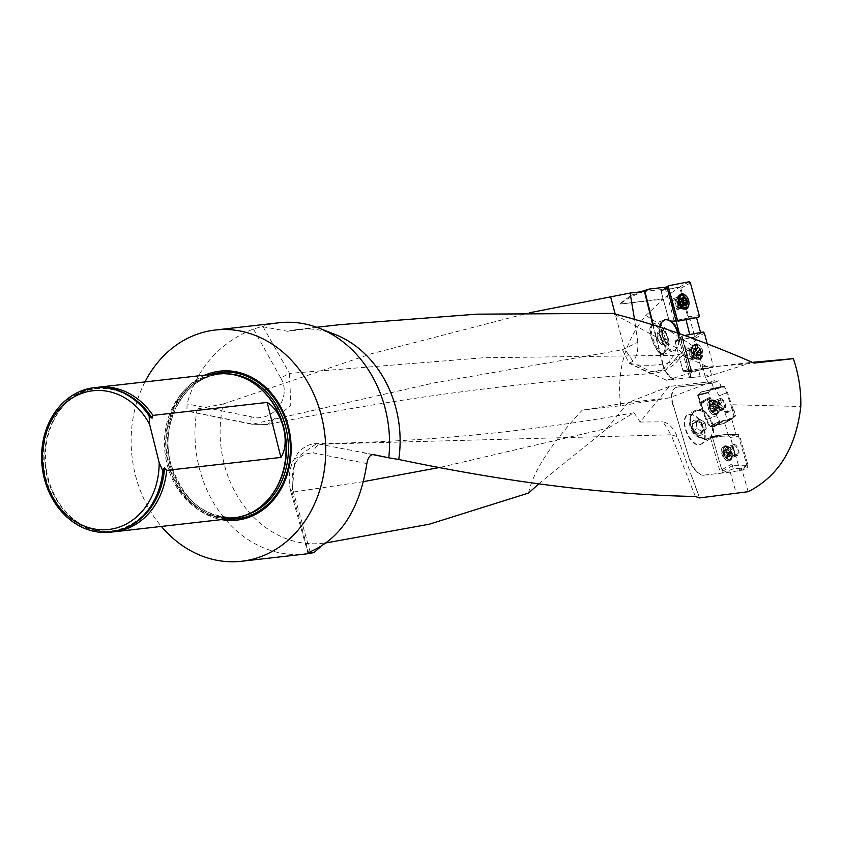 <?xml version="1.0" encoding="UTF-8"?>
<svg xmlns="http://www.w3.org/2000/svg" width="843" height="843" viewBox="0 0 843 843"><rect width="100%" height="100%" fill="white"/><g stroke="black" fill="none" stroke-linecap="round" stroke-linejoin="round"><path stroke-width="0.63" stroke-dasharray="4.21 3.16" d="M339.476 324.703L287.758 331.299L262.057 326.599L253.406 328.981C219.243 342.848 197.136 367.801 187.093 403.86L186.935 408.729L188.906 411.468L252.816 424.124L433.924 382.933L622.461 349.782L629.026 363.185L666.592 380.277L674.927 379.339A17.45 9.515 -107.2 0 1 662.419 363.544L662.883 363.407A17.45 9.515 72.8 0 0 675.401 379.192L700.206 376.61L690.775 377.685L666.929 287.031M652.756 324.808L662.419 363.544M637.814 342.216L634.505 319.318M629.321 363.091L632.967 361.268C636.634 357.253 638.256 350.93 637.824 342.3M528.603 493.039C532.839 471.943 550.711 444.303 582.239 410.119L620.669 405.757L669.11 397.875L714.78 380.72L704.759 382.416L705.191 383.944L714.442 382.374L711.924 383.302L677.719 387.063A17.45 9.41 68.6 0 0 676.413 387.38A17.45 9.41 68.6 0 0 673.199 404.724L689.458 459.741L673.199 404.724M689.911 459.561A17.45 9.41 68.6 0 0 704.537 475.052L721.06 473.176L704.537 475.052M730.238 472.143L721.06 473.176L722.577 472.607L712.514 437.496L721.756 469.762L731.903 463.987L732.989 465.336L747.341 465.283L747.646 463.924L739.627 435.957L738.542 434.609L724.19 434.661L738.099 434.609L747.625 467.854L742.04 470.141L730.238 472.143L736.371 493.735M699.49 497.928L677.266 436.569C673.378 427.801 668.625 422.901 662.988 421.837L671.144 434.788L677.266 436.569M704.759 382.416L669.279 386.442L640.122 422.058L662.988 421.837M677.719 387.063L705.191 383.944M748.163 491.701L742.04 470.141M669.11 397.875L628.193 402.511L582.239 410.119M669.279 386.442L628.193 402.511L606.359 429.192L634.041 412.754L640.122 422.058M644.431 291.415A107.641 89.758 -96.5 0 0 619.984 304.07L663.135 298.78L678.805 287.611L660.838 290.403L668.035 287.294L676.94 319.982L668.035 287.284L661.27 292.015L661.766 290.466L679.637 287.01L680.881 288.222L688.594 316.557L688.109 318.096L670.153 321.562L668.994 320.351L660.838 290.403M620.669 405.757C616.518 371.183 624.926 341.088 645.896 315.461L663.241 299.16L619.984 304.07M191.171 411.405L197.199 408.971L223.258 403.976A107.641 89.758 -96.5 0 0 322.258 543.313A107.641 89.758 -96.5 0 0 324.787 542.987L332.458 542.154M223.258 403.976L371.521 353.712L529.573 312.753M738.099 434.609L736.213 434.904L731.576 418.581L734.242 417.095L730.733 404.714L800.808 406.505M645.896 315.461L696.076 347.959L693.209 337.316L694.685 336.494L689.69 317.969L688.088 318.106L679.7 287.347L678.805 287.611M752.367 362.353L705.349 377.358L708.784 383.217M714.558 388.644L710.891 388.834L710.48 389.951L701.597 391.816L698.341 394.777L700.248 402.417L706.55 419.445L710.112 426.242L714.78 426.421L715.159 425.325L724.053 423.449L732.715 418.497L724.116 423.428L715.159 425.325L714.147 426.674L709.479 426.484L705.907 419.688L699.616 402.669L697.698 395.019L700.955 392.069L709.848 390.193L710.217 389.097L724.39 386.421L730.733 404.714M721.25 387.222L718.995 380.699L714.442 382.374L718.995 380.699M715.328 382.227L714.78 380.72M666.592 380.277L708.52 367.274L754.053 363.091M750.059 362.564L708.52 367.274L682.545 355.451L682.314 353.133L679.447 354.418L673.694 355.346L664.273 368.317L650.838 373.712L629.026 363.185M696.076 347.959L701.144 368.517L684.084 371.795L682.935 370.583L684.084 371.795L692.04 371.468L690.881 370.246L682.061 337.527L690.881 370.246L692.04 371.468L703.631 369.234L698.594 370.13L700.175 376.473L711.534 375.177M335.124 334.471A107.641 89.758 -96.5 0 0 297.979 329.413A107.641 89.758 -96.5 0 0 287.758 331.299M629.489 363.301L636.897 364.861L651.196 371.605L665.454 370.172L679.447 354.418M636.897 364.861C658.351 366.494 673.568 363.354 682.545 355.451M682.314 353.133L676.476 347.917L673.694 355.346L483.45 357.759L289.528 373.386L263.069 326.747M676.476 347.917L612.545 313.396M251.267 416.79A8.725 2.508 -77.1 0 0 252.036 424.271A8.725 2.508 -77.1 0 0 252.816 424.124L267.579 424.482L290.793 405.462L289.528 373.386L280.73 377.959C292.679 398.223 272.036 423.102 251.267 416.79L187.093 403.86M538.909 483.692L606.359 429.192M373.46 454.567L316.462 443.639L295.018 458.992L292.121 492.207L308.643 552.913M320.466 546.844L324.787 542.987M279.138 322.764A116.366 97.04 -96.5 0 0 262.057 326.599M197.199 408.971A116.366 97.04 -96.5 0 0 305.387 554.009M144.964 381.921A116.366 97.04 -96.5 0 0 161.371 526.432M205.081 375.103A74.985 62.53 -96.5 0 0 166.313 452.691A74.985 62.53 -96.5 0 0 221.488 519.604M233.469 518.245A72.719 60.643 83.5 0 1 165.017 452.839A72.719 60.643 83.5 0 1 217.062 373.744M94.521 387.654A72.719 60.643 -96.5 0 0 42.793 466.706A72.719 60.643 -96.5 0 0 110.918 532.154M112.836 531.912A72.719 60.643 83.5 0 1 79.284 523.197A72.719 60.643 83.5 0 1 65.701 403.47A72.719 60.643 83.5 0 1 96.439 387.464M622.461 349.782L637.803 342.226M632.967 361.268L624.684 349.013L615.211 314.07M695.317 496.495L671.144 434.788L321.415 444.156A8.725 6.396 103.8 0 0 313.68 452.944L366.853 463.566M363.502 481.627L292.121 492.207A8.725 2.171 -15 0 1 290.793 491.458A8.725 2.171 -15 0 1 292.721 489.404C290.108 465.241 297.094 453.091 313.68 452.944M701.144 368.517L703.262 368.338L705.349 377.358M747.625 467.854L733.315 468.908L722.577 472.607M704.706 433.355C701.703 420.467 696.265 414.198 688.425 414.535C677.487 417.97 690.333 449.245 700.67 444.366C703.873 442.838 705.222 439.171 704.706 433.355M709.88 390.183L721.071 387.074L700.955 392.069M738.542 434.609L729.374 436.073L712.82 436.137L712.514 437.496L712.82 436.137L728.521 436.01L724.695 422.554L723.41 423.702L714.527 425.567L715.159 425.325L714.716 426.432L710.112 426.242L706.55 419.445L698.267 395.42L701.587 391.816L711.292 389.571L708.52 392.079L711.292 389.571L700.923 392.079M724.938 436.094L711.018 436.811L710.596 438.212L720.575 473.366M710.881 436.843L724.19 434.661L723.884 436.021L724.19 434.661L712.82 436.137M704.084 475.231A17.45 9.41 -111.4 0 1 689.458 459.741M672.746 404.903A17.45 9.41 -111.4 0 1 675.96 387.559A17.45 9.41 -111.4 0 1 677.266 387.243M711.924 383.302L713.863 388.897M731.576 418.581L724.695 422.554M736.213 434.904L728.521 436.01M705.169 433.176C702.156 420.288 696.729 414.018 688.879 414.356L688.109 414.735C678.394 419.709 691.313 448.919 701.134 444.187L701.903 443.808C704.569 441.964 705.654 438.423 705.169 433.176M703.757 410.499A15.996 11.591 58.6 0 0 694.495 410.836A15.996 11.591 58.6 0 0 691.587 427.938A15.996 11.591 58.6 0 0 707.066 439.414L710.27 438.697C712.936 436.864 714.021 433.323 713.526 428.065C712.293 420.341 709.037 414.482 703.757 410.499L703.852 411.352A15.09 10.927 58.6 0 0 694.969 411.616A15.09 10.927 58.6 0 0 692.261 427.833A15.09 10.927 58.6 0 0 706.971 438.55L707.066 439.414M710.491 389.951L720.86 387.559L710.691 389.392L721.281 386.579L710.691 389.392L715.033 388.623L719.016 395.63L727.383 419.846L725.37 422.28M727.309 420.499L735.381 416.052L732.715 418.497L734.242 417.095M720.691 399.919A4.363 2.35 -111.4 0 1 724.253 403.502A4.363 2.35 -111.4 0 1 723.536 408.128A4.363 2.35 -111.4 0 1 719.764 404.914A4.363 2.35 -111.4 0 1 720.365 400.004A4.363 2.35 -111.4 0 1 720.565 399.94A4.363 2.35 -111.4 0 1 720.691 399.919M732.609 418.56L719.89 421.69L722.693 421.521L714.959 425.873L723.052 420.562L715.159 425.325L723.052 420.562L732.609 418.56M710.607 426.653L719.89 421.69L716.455 415.704L719.89 421.69L709.975 426.895M706.634 419.635L716.455 415.704L710.67 398.539L716.455 415.704L705.991 419.888M701.25 403.66L710.67 398.539L708.457 392.722L710.217 397.959L700.754 403.07L710.217 397.959L710.67 398.539L700.607 403.913M698.267 395.42L708.457 392.722L708.52 392.079L708.457 392.722L697.625 395.673M720.417 387.369L724.337 386.421L721.313 386.579L724.011 386.431L715.033 388.623M733.315 468.908L731.903 463.987M737.836 449.793A4.363 2.023 -110.6 0 1 737.298 454.061A4.363 2.023 -110.6 0 1 733.863 450.689A4.363 2.023 -110.6 0 1 734.232 445.884A4.363 2.023 -110.6 0 1 734.569 445.821A4.363 2.023 -110.6 0 1 737.836 449.793M711.882 404.398L712.683 405.188L715.549 404.06L712.704 405.23L714.095 407.527A4.099 2.213 68.6 0 0 711.882 404.398A4.099 2.213 68.6 0 0 709.701 404.861A4.099 2.213 68.6 0 0 709.732 408.444A4.099 2.213 68.6 0 0 711.956 411.574A4.099 2.213 68.6 0 0 714.137 411.121A4.099 2.213 68.6 0 0 714.095 407.527L714.306 409.993L717.151 408.876L716.95 410.183L715.992 409.74A3.13 1.686 68.6 0 0 716.94 407.959A3.13 1.686 68.6 0 0 715.939 404.998L717.235 407.285L717.151 408.876M709.848 401.331A6.986 3.762 -111.4 0 1 715.686 406.853A6.986 3.762 -111.4 0 1 714.611 414.429A6.986 3.762 -111.4 0 1 708.563 409.298A6.986 3.762 -111.4 0 1 709.532 401.426A6.986 3.762 -111.4 0 1 709.848 401.331M711.755 400.583A6.986 3.762 -111.4 0 1 712.904 400.636A6.986 3.762 -111.4 0 1 717.477 405.81A6.986 3.762 -111.4 0 1 717.625 412.722A6.986 3.762 -111.4 0 1 716.518 413.692A6.986 3.762 -111.4 0 1 710.47 408.56A6.986 3.762 -111.4 0 1 711.429 400.678A6.986 3.762 -111.4 0 1 711.755 400.583M709.701 404.861L710.512 404.693L709.701 404.861L709.943 405.757L712.809 404.64L713.041 403.386L714 403.829A3.13 1.686 -111.4 0 1 715.939 404.998L715.549 404.113M710.565 404.724L713.41 403.618M709.732 408.444L709.964 407.411L709.732 408.444L710.554 409.182L713.42 408.065L713.062 405.609A3.13 1.686 68.6 0 0 714.053 408.56A3.13 1.686 68.6 0 0 715.992 409.74L715.517 410.488L713.463 408.054L710.617 409.171L711.597 410.562L714.442 409.445M711.25 404.914L714 403.829A3.13 1.686 68.6 0 0 713.062 405.609L712.841 404.682L709.996 405.799L710.017 407.39L712.862 406.284L710.027 407.39M714.442 409.498L711.576 410.625L711.956 411.574L715.612 410.204M711.956 411.574L712.735 411.331M714.137 411.121L714.316 410.046L717.182 408.929M713.736 411.068L716.582 409.951M714.295 408.402L717.161 407.274M713.694 406.621L716.571 405.504L713.694 406.621M713.747 411.121L716.613 409.993M709.964 407.411L712.83 406.284M714.095 403.808L714.485 403.08L715.549 404.06M710.512 404.693L713.378 403.576M711.513 404.482L714.379 403.365M729.89 451.816L726.845 452.954L725.96 451.458L727.151 453.945A4.099 1.907 69.4 0 0 726.171 451.732A4.099 1.907 69.4 0 0 725.191 450.573A4.099 1.907 69.4 0 0 723.189 450.584A4.099 1.907 69.4 0 0 723.157 453.955A4.099 1.907 69.4 0 0 725.117 457.327A4.099 1.907 69.4 0 0 727.119 457.327A4.099 1.907 69.4 0 0 727.372 454.957A4.099 1.907 69.4 0 0 727.151 453.945L727.33 456.253L730.333 455.125L730.175 456.295L729.258 455.705A3.13 1.454 69.4 0 0 730.154 454.208A3.13 1.454 69.4 0 0 730.101 453.492A3.13 1.454 69.4 0 0 729.3 451.237L730.333 455.125M723.41 447.254A6.986 3.246 -110.6 0 1 728.552 453.313A6.986 3.246 -110.6 0 1 727.772 460.426A6.986 3.246 -110.6 0 1 722.282 455.03A6.986 3.246 -110.6 0 1 722.862 447.348A6.986 3.246 -110.6 0 1 723.41 447.254M725.423 446.505A6.986 3.246 -110.6 0 1 725.907 446.558A6.986 3.246 -110.6 0 1 730.354 451.996A6.986 3.246 -110.6 0 1 730.575 459.024A6.986 3.246 -110.6 0 1 729.775 459.677A6.986 3.246 -110.6 0 1 724.295 454.272A6.986 3.246 -110.6 0 1 724.875 446.6A6.986 3.246 -110.6 0 1 725.423 446.505M728.963 450.278L725.928 451.416L724.885 450.531L727.983 449.15L729.3 451.237A3.13 1.454 -110.6 0 0 729.184 451.037A3.13 1.454 -110.6 0 0 727.562 449.762A3.13 1.454 69.4 0 0 726.666 451.247A3.13 1.454 69.4 0 0 727.52 454.219A3.13 1.454 69.4 0 0 729.258 455.705L728.837 456.305L727.857 455.178L726.371 451.827L726.645 449.171L727.909 449.393M723.189 450.584L723.958 450.531L723.189 450.584L723.42 451.426L726.455 450.288M727.909 449.435L724.906 450.562L727.024 449.445M723.157 453.955L723.41 452.986L723.916 454.767L726.951 453.629L723.884 454.788M726.487 450.341L723.473 451.469L723.463 452.976L726.466 451.837L723.41 452.986M727.857 455.178L724.822 456.316L725.117 457.327L728.91 456.063M726.982 453.629L723.979 454.756L724.854 456.263L727.857 455.125M725.117 457.327L725.876 457.201M727.119 457.327L727.33 456.305L730.365 455.167M726.792 457.148L729.796 456.021M730.354 453.618L727.319 454.756M729.838 451.827L726.835 452.954L729.869 451.827M726.792 457.201L729.827 456.063M723.958 450.531L726.993 449.393M695.981 420.046A8.219 5.954 58.6 0 0 691.502 428.75A8.219 5.954 58.6 0 0 701.313 434.999A8.219 5.954 58.6 0 0 703.631 426.663A8.219 5.954 58.6 0 0 695.981 420.046M703.852 411.352L706.265 413.407A15.09 10.927 58.6 0 0 694.379 411.974A15.09 10.927 58.6 0 0 691.144 415.641A15.09 10.927 58.6 0 0 692.904 430.552A15.09 10.927 58.6 0 0 705.359 438.94A15.09 10.927 58.6 0 0 709.111 438.255L706.971 438.55M706.265 413.407A15.775 8.504 -111.4 0 1 709.111 438.255M698.879 434.029A6.786 4.91 58.6 0 0 702.841 431.1A6.786 4.91 58.6 0 0 701.524 424.777A6.786 4.91 58.6 0 0 696.255 421.384A6.786 4.91 58.6 0 0 692.303 424.314A6.786 4.91 58.6 0 0 693.61 430.636A6.786 4.91 58.6 0 0 698.879 434.029L693.61 430.636L692.303 424.314L696.255 421.384L701.524 424.777L702.841 431.1L698.879 434.029L704.39 430.415A5.88 4.257 -121.4 0 1 702.23 431.036A5.88 4.257 -121.4 0 1 699.774 430.183A5.88 4.257 -121.4 0 1 696.487 425.325A5.88 4.257 -121.4 0 1 697.804 420.699A5.88 4.257 -121.4 0 1 702.419 420.931A5.88 4.257 -121.4 0 1 705.707 425.789A5.88 4.257 -121.4 0 1 704.39 430.415L706.36 428.95L705.054 422.628L699.785 419.224L695.823 422.164L697.14 428.486L702.409 431.879M701.524 424.777L705.054 422.628M702.841 431.1L706.36 428.95M696.255 421.384L699.785 419.224M692.303 424.314L695.823 422.164M693.61 430.636L697.14 428.486M700.206 376.61L690.775 377.685M662.883 363.407L653.304 324.987M643.335 291.541L631.038 295.356L619.89 303.691M705.496 377.316L711.576 375.314L709.743 367.948L703.631 369.234M691.207 377.401L679.447 333.659M677.835 333.101C679.858 342.068 678.552 347.864 673.936 350.477L673.641 350.572C662.956 354.724 653.177 323.259 664.136 319.971L664.663 319.803M678.394 333.291C680.301 342.363 678.878 348.075 674.115 350.435C664.874 349.381 660.153 341.605 659.943 327.105M661.27 292.015L668.994 320.351L676.94 319.982L668.994 320.351L670.153 321.562L678.088 321.194L676.94 319.982L678.183 321.183L696.539 317.632M700.554 332.511L694.052 333.765M661.755 289.549L639.974 291.92M667.013 287.358L665.127 287.611L666.455 287.178M689.69 317.969L696.508 317.526M700.628 332.795L694.685 336.494M703.262 368.338L709.743 367.948M665.127 287.611L689.658 378.043M631.038 295.356L639.479 292.078M672.219 288.359L679.7 287.347M664.073 352.954A15.996 4.826 -110.7 0 1 662.798 354.682A15.996 4.826 -110.7 0 1 652.64 341.404A15.996 4.826 -110.7 0 1 651.502 324.734A15.996 4.826 -110.7 0 1 651.555 324.713L651.934 325.546A15.09 4.552 -110.7 0 0 651.829 325.588A15.09 4.552 -110.7 0 0 652.893 341.31A15.09 4.552 -110.7 0 0 662.472 353.828A15.09 4.552 -110.7 0 0 663.704 352.121L664.073 352.954C666.908 348.011 666.813 341.7 663.789 334.049C660.227 326.831 656.149 323.723 651.555 324.713M698.594 370.13L692.735 371.257L691.492 370.045L682.588 337.358L683.083 335.809L682.493 335.999M693.209 337.316L675.78 340.677L682.335 336.072L682.061 337.527L682.335 336.072L684.685 335.503M686.223 354.871A4.363 2.687 72.3 0 0 690.048 358.718A4.363 2.687 72.3 0 0 690.238 358.665A4.363 2.687 72.3 0 0 691.471 353.691A4.363 2.687 72.3 0 0 687.593 350.351A4.363 2.687 72.3 0 0 686.223 354.871M682.556 335.978L675.57 340.772L675.285 342.216L675.78 340.677L693.652 337.232L694.895 338.433L702.546 366.8L702.04 368.338L684.168 371.784L692.735 371.257M682.061 337.527L675.285 342.216L682.935 370.583L690.881 370.246L682.935 370.583L675.285 342.216L682.588 337.358M688.088 318.106L670.238 321.552L678.626 321.046M672.25 304.65A4.363 2.687 72.1 0 0 676.086 308.485A4.363 2.687 72.1 0 0 676.276 308.433A4.363 2.687 72.1 0 0 677.498 303.459A4.363 2.687 72.1 0 0 673.599 300.129A4.363 2.687 72.1 0 0 672.25 304.65M701.007 350.973L700.691 352.005L701.007 350.973A4.099 2.529 -107.7 0 1 700.681 354.629A4.099 2.529 -107.7 0 1 698.194 355.114A4.099 2.529 -107.7 0 1 696.023 351.931A4.099 2.529 -107.7 0 1 696.35 348.264A4.099 2.529 -107.7 0 1 698.836 347.79A4.099 2.529 -107.7 0 1 701.007 350.973L700.206 350.203L697.456 351.078L696.803 350.562A3.13 1.928 -107.7 0 1 697.614 353.575L697.498 351.046L700.27 350.161M700.185 358.233A6.986 4.299 72.3 0 0 700.48 358.149A6.986 4.299 72.3 0 0 702.461 350.193A6.986 4.299 72.3 0 0 696.244 344.85A6.986 4.299 72.3 0 0 694.189 352.564A6.986 4.299 72.3 0 0 700.185 358.233M698.362 358.802A6.986 4.299 72.3 0 0 698.668 358.728A6.986 4.299 72.3 0 0 700.649 350.772A6.986 4.299 72.3 0 0 694.432 345.419A6.986 4.299 72.3 0 0 692.809 346.726A6.986 4.299 72.3 0 0 692.451 353.386A6.986 4.299 72.3 0 0 696.592 358.602A6.986 4.299 72.3 0 0 698.362 358.802M697.793 354.566L700.544 353.691L700.681 354.629L697.403 355.851L697.614 353.575A3.13 1.928 72.3 0 1 696.381 355.398A3.13 1.928 -107.7 0 1 694.326 354.218A3.13 1.928 -107.7 0 1 693.515 351.204A3.13 1.928 -107.7 0 1 694.758 349.381A3.13 1.928 -107.7 0 1 696.803 350.562L695.37 348.612L694.758 349.381L693.726 348.928L693.115 351.889L694.674 355.166L695.76 356.167L697.056 355.662M700.681 354.629L699.795 354.787M698.194 355.114L696.023 351.931L696.086 349.392L693.367 350.256M698.636 354.966L695.918 355.83M697.762 354.524L700.491 353.649L700.628 352.026L697.909 352.89L700.628 352.026M693.336 350.214L696.086 349.339L696.824 348.243L694.084 349.118M698.836 347.79L697.972 348.022L698.836 347.79L699.205 348.739L696.455 349.613M697.941 348.075L695.222 348.949M697.424 351.078L700.143 350.214L699.174 348.791L696.455 349.666M700.691 352.005L697.941 352.88M697.972 348.022L695.222 348.897M695.939 351.025L693.231 351.889M693.715 353.702L696.434 352.838L693.673 353.702M694.674 355.114L697.403 354.25L694.674 355.166M698.647 355.008L695.907 355.883M684.706 308.464A6.986 4.299 72.1 0 0 686.655 300.498A6.986 4.299 72.1 0 0 680.417 295.176M679.1 296.093A6.986 4.299 72.1 0 0 678.805 296.483A6.986 4.299 72.1 0 0 678.478 303.143A6.986 4.299 72.1 0 0 682.63 308.348A6.986 4.299 72.1 0 0 683.093 308.496M684.263 304.881L682.409 305.145A3.13 1.928 72.1 0 0 683.473 304.112M685.77 304.492L682.409 305.145A3.13 1.928 -107.9 0 1 680.354 303.965A3.13 1.928 -107.9 0 1 679.532 300.951A3.13 1.928 -107.9 0 1 680.765 299.128A3.13 1.928 -107.9 0 1 682.103 299.539M686.708 301.741L684.105 302.584M683.979 297.758L680.765 299.128L679.743 298.675L679.353 299.96L679.648 303.48L681.934 305.63M682.166 298.685L681.239 298.643M682.261 298.169L680.09 298.865M682.092 299.075L679.353 299.96M681.966 300.761L679.205 301.646M683.441 304.028L680.701 304.913M685.823 304.523L683.431 305.598L683.958 304.639L682.324 305.166M668.193 344.302A8.219 2.476 -110.7 0 1 662.535 336.789A8.219 2.476 -110.7 0 1 662.977 329.065A8.219 2.476 -110.7 0 1 663.947 329.761A8.219 2.476 -110.7 0 1 668.826 342.69A8.219 2.476 -110.7 0 1 668.193 344.302M663.704 352.121L664.874 349.655A15.09 4.552 -110.7 0 1 663.884 353.164A15.09 4.552 -110.7 0 1 663.378 353.48A15.09 4.552 -110.7 0 1 653.799 340.972A15.09 4.552 -110.7 0 1 652.735 325.24A15.09 4.552 -110.7 0 1 653.325 325.156A15.09 4.552 -110.7 0 1 654.094 325.345L651.934 325.546M664.874 349.655A15.775 8.599 72.8 0 0 654.094 325.345M662.598 330.424A6.786 2.044 -110.7 0 1 665.369 332.521A6.786 2.044 -110.7 0 1 667.898 338.802A6.786 2.044 -110.7 0 1 667.667 342.975A6.786 2.044 -110.7 0 1 666.086 342.406A6.786 2.044 -110.7 0 1 664.895 340.867A6.786 2.044 -110.7 0 1 662.366 334.587A6.786 2.044 -110.7 0 1 662.082 331.784A6.786 2.044 -110.7 0 1 662.598 330.424L662.366 334.587L664.895 340.867L667.667 342.975L667.898 338.802L665.369 332.521L662.598 330.424L657.255 332.437L658.636 333.491A5.88 1.77 69.3 0 0 657.593 333.28A5.88 1.77 69.3 0 0 657.14 334.523A5.88 1.77 69.3 0 0 657.14 335.092A5.88 1.77 69.3 0 0 658.288 339.75A5.88 1.77 69.3 0 0 660.185 343.175A5.88 1.77 69.3 0 0 660.933 343.933A5.88 1.77 69.3 0 0 662.429 342.901A5.88 1.77 69.3 0 0 661.281 337.674A5.88 1.77 69.3 0 0 658.636 333.491L660.016 334.545L662.545 340.814L662.313 344.987L659.553 342.88L657.024 336.61L657.255 332.437M667.898 338.802L662.545 340.814M665.369 332.521L660.016 334.545M667.667 342.975L662.313 344.987M664.895 340.867L659.553 342.88M662.366 334.587L657.024 336.61M735.381 416.052L735.454 415.399L727.383 419.846M725.391 412.849L734.148 410.804L735.454 415.399M734.148 410.804L733.231 409.582L724.4 411.605M719.09 395.831L727.53 392.617L733.231 409.582M727.53 392.617L719.016 395.63M715.528 389.034L724.506 386.842L727.446 392.427M710.902 388.834L721.313 386.579L710.291 389.087M720.101 398.56A5.817 3.14 -111.4 0 1 724.959 403.165A5.817 3.14 -111.4 0 1 724.074 409.477A5.817 3.14 -111.4 0 1 723.8 409.561A5.817 3.14 -111.4 0 1 718.942 404.956A5.817 3.14 -111.4 0 1 719.827 398.644A5.817 3.14 -111.4 0 1 720.101 398.56M710.322 400.214A7.85 4.236 -111.4 0 1 716.824 406.263A7.85 4.236 -111.4 0 1 715.855 414.872A7.85 4.236 -111.4 0 1 715.317 415.051A7.85 4.236 -111.4 0 1 708.7 408.676A7.85 4.236 -111.4 0 1 710.143 400.256A7.85 4.236 -111.4 0 1 710.322 400.214M724.885 412.195L733.684 410.162M690.428 360.119A5.817 3.583 72.3 0 0 690.68 360.056A5.817 3.583 72.3 0 0 692.388 353.617A5.817 3.583 72.3 0 0 687.403 348.897A5.817 3.583 72.3 0 0 687.15 348.96A5.817 3.583 72.3 0 0 685.433 355.398A5.817 3.583 72.3 0 0 690.428 360.119M702.04 368.338L712.746 367.474L692.124 371.457L684.168 371.784M712.746 367.474L713.241 365.925L702.546 366.8M707.277 343.849L713.241 365.925M699.69 359.297A7.85 4.837 72.3 0 0 699.774 359.276A7.85 4.837 72.3 0 0 702.398 350.741A7.85 4.837 72.3 0 0 695.601 344.155A7.85 4.837 72.3 0 0 695.011 344.334A7.85 4.837 72.3 0 0 693.02 353.122A7.85 4.837 72.3 0 0 699.69 359.297M734.179 444.44A5.817 2.698 -110.6 0 1 738.457 449.488A5.817 2.698 -110.6 0 1 737.804 455.42A5.817 2.698 -110.6 0 1 737.351 455.505A5.817 2.698 -110.6 0 1 733.073 450.457A5.817 2.698 -110.6 0 1 733.716 444.524A5.817 2.698 -110.6 0 1 734.179 444.44M729.374 436.073L730.46 437.422L739.627 435.957M747.646 463.924L739.711 469.688L730.46 437.422M739.711 469.688L739.596 470.984L747.341 465.283M732.989 465.336L722.851 471.111L739.406 471.047M722.851 471.111L721.756 469.762M723.968 446.126A7.85 3.646 -110.6 0 1 729.701 452.807A7.85 3.646 -110.6 0 1 728.995 460.889A7.85 3.646 -110.6 0 1 728.247 461.058A7.85 3.646 -110.6 0 1 722.43 454.103A7.85 3.646 -110.6 0 1 723.484 446.2A7.85 3.646 -110.6 0 1 723.968 446.126M676.465 309.887A5.817 3.583 72.1 0 0 676.729 309.824A5.817 3.583 72.1 0 0 678.415 303.396A5.817 3.583 72.1 0 0 673.409 298.685A5.817 3.583 72.1 0 0 673.146 298.749A5.817 3.583 72.1 0 0 671.46 305.177A5.817 3.583 72.1 0 0 676.465 309.887M689.606 318.981L678.183 321.183L670.238 321.552M688.71 305.314A7.85 4.837 72.1 0 0 685.507 295.408M440.773 467.254L607.529 428.255M210.855 374.45A73.657 61.423 -96.5 0 0 169.801 463.882A73.657 61.423 -96.5 0 0 227.262 518.951M262.099 390.088A72.108 60.138 -96.5 0 0 191.414 385.304A72.108 60.138 -96.5 0 0 168.231 463.819A72.108 60.138 -96.5 0 0 215.018 516.095A72.108 60.138 -96.5 0 0 273.69 492.217M255.408 384.482A72.003 60.043 -96.5 0 0 218.126 374.345A72.003 60.043 -96.5 0 0 168.589 463.766A72.003 60.043 -96.5 0 0 234.365 517.423A72.003 60.043 -96.5 0 0 268.422 499.182M230.845 374.06A72.003 60.043 -96.5 0 0 220.076 374.123A72.003 60.043 -96.5 0 0 170.549 463.545A72.003 60.043 -96.5 0 0 236.325 517.202A72.003 60.043 -96.5 0 0 246.82 514.852M163.51 469.066A72.077 60.095 83.5 0 1 82.361 526.106A72.077 60.095 83.5 0 1 54.711 415.209A72.077 60.095 83.5 0 1 150.612 417.338M140.918 518.445A71.697 59.79 83.5 0 1 78.157 522.481A71.697 59.79 83.5 0 1 64.753 404.429A71.697 59.79 83.5 0 1 126.829 394.292M253.406 328.981L280.73 377.959M310.119 551.796L292.721 489.404M724.148 423.397L732.715 418.497L723.515 423.65M724.053 423.449L723.41 423.702M714.716 426.432L722.588 421.553L714.074 426.684M710.112 426.242L719.395 421.279L709.479 426.484M706.55 419.445L705.907 419.688M700.754 403.07L700.122 403.323M700.248 402.417L709.753 397.316L699.616 402.669M698.341 394.777L708.52 392.079L697.698 395.019M701.492 391.869L711.186 389.624L700.849 392.121M712.514 437.496L723.884 436.021L710.596 438.212M717.361 401.194A4.363 2.35 68.6 0 0 717.161 401.247A4.363 2.35 68.6 0 0 716.561 406.168A4.363 2.35 68.6 0 0 720.343 409.382A4.363 2.35 68.6 0 0 721.007 404.64A4.363 2.35 68.6 0 0 717.361 401.194M710.533 403.86A4.363 2.35 -111.4 0 1 714.622 409.624A4.363 2.35 -111.4 0 1 710.596 410.478A4.363 2.35 -111.4 0 1 710.533 403.86M714.832 401.342A5.142 2.771 -111.4 0 1 715.686 401.384A5.142 2.771 -111.4 0 1 719.047 405.198A5.142 2.771 -111.4 0 1 719.163 410.288A5.142 2.771 -111.4 0 1 714.179 407.896A5.142 2.771 -111.4 0 1 714.832 401.342M712.767 411.268L715.612 410.151M711.534 404.524L714.379 403.407M731.187 447.096A4.363 2.023 69.4 0 0 730.849 447.159A4.363 2.023 69.4 0 0 730.481 451.953A4.363 2.023 69.4 0 0 733.916 455.325A4.363 2.023 69.4 0 0 734.401 450.879A4.363 2.023 69.4 0 0 731.187 447.096M723.968 449.804A4.363 2.023 -110.6 0 1 727.593 456.021A4.363 2.023 -110.6 0 1 723.905 456.031A4.363 2.023 -110.6 0 1 723.968 449.804M728.563 447.254A5.142 2.392 -110.6 0 1 728.921 447.306A5.142 2.392 -110.6 0 1 732.198 451.311A5.142 2.392 -110.6 0 1 732.367 456.484A5.142 2.392 -110.6 0 1 727.857 453.313A5.142 2.392 -110.6 0 1 728.563 447.254M725.96 451.458L728.963 450.331M725.897 457.148L728.91 456.021M690.881 370.246L691.492 370.045M693.104 357.738A4.363 2.687 -107.7 0 1 689.363 354.197A4.363 2.687 -107.7 0 1 690.649 349.371A4.363 2.687 -107.7 0 1 694.537 352.722A4.363 2.687 -107.7 0 1 693.294 357.695A4.363 2.687 -107.7 0 1 693.104 357.738M699.648 355.662A4.363 2.687 72.3 0 0 700.238 348.907A4.363 2.687 72.3 0 0 695.654 349.792A4.363 2.687 72.3 0 0 699.648 355.662M695.496 357.79A5.142 3.172 72.3 0 0 696.813 350.93A5.142 3.172 72.3 0 0 691.408 348.897A5.142 3.172 72.3 0 0 691.144 353.797A5.142 3.172 72.3 0 0 694.189 357.643A5.142 3.172 72.3 0 0 695.496 357.79M696.834 348.296L694.116 349.16M699.743 354.755L697.024 355.62M679.142 307.505A4.363 2.687 -107.9 0 1 675.391 303.965A4.363 2.687 -107.9 0 1 676.655 299.149A4.363 2.687 -107.9 0 1 680.554 302.468A4.363 2.687 -107.9 0 1 679.332 307.453A4.363 2.687 -107.9 0 1 679.142 307.505M681.523 307.547A5.142 3.172 72.1 0 0 682.83 300.688A5.142 3.172 72.1 0 0 677.403 298.664A5.142 3.172 72.1 0 0 677.161 303.564A5.142 3.172 72.1 0 0 680.227 307.4A5.142 3.172 72.1 0 0 681.523 307.547M682.229 298.232L680.122 298.917M683.947 297.821L681.228 298.696M682.103 299.139L679.384 300.013M683.42 303.986L680.701 304.86M684.21 304.85L681.934 305.577M716.455 414.493A7.745 4.173 68.6 0 0 716.982 414.313A7.745 4.173 68.6 0 0 717.878 405.652A7.745 4.173 68.6 0 0 711.344 399.898A7.745 4.173 68.6 0 0 709.922 408.212A7.745 4.173 68.6 0 0 716.455 414.493M719.637 411.194A5.817 3.14 68.6 0 0 719.911 411.11A5.817 3.14 68.6 0 0 720.712 404.545A5.817 3.14 68.6 0 0 715.665 400.277A5.817 3.14 68.6 0 0 714.78 406.589A5.817 3.14 68.6 0 0 719.637 411.194M717.024 413.86A7.366 3.973 68.6 0 0 719.037 411.584A7.366 3.973 68.6 0 0 714.706 400.52A7.366 3.973 68.6 0 0 710.28 405.831A7.366 3.973 68.6 0 0 717.024 413.86M703.178 332.005L693.652 337.232M694.895 338.433L704.411 333.206M694.516 344.618A7.745 4.773 -107.7 0 1 701.218 351.109A7.745 4.773 -107.7 0 1 698.626 359.529A7.745 4.773 -107.7 0 1 691.977 353.533A7.745 4.773 -107.7 0 1 693.926 344.787A7.745 4.773 -107.7 0 1 694.516 344.618M691.386 347.632A5.817 3.583 -107.7 0 1 696.371 352.353A5.817 3.583 -107.7 0 1 694.664 358.781A5.817 3.583 -107.7 0 1 689.479 354.323A5.817 3.583 -107.7 0 1 691.134 347.695A5.817 3.583 -107.7 0 1 691.386 347.632M693.947 345.198A7.366 4.542 -107.7 0 1 700.723 354.039A7.366 4.542 -107.7 0 1 694.284 358.138A7.366 4.542 -107.7 0 1 691.197 348.444A7.366 4.542 -107.7 0 1 693.947 345.198M729.458 460.489A7.745 3.593 69.4 0 0 730.196 460.331A7.745 3.593 69.4 0 0 730.712 451.869A7.745 3.593 69.4 0 0 724.759 445.831A7.745 3.593 69.4 0 0 723.715 453.639A7.745 3.593 69.4 0 0 729.458 460.489M732.946 457.148A5.817 2.698 69.4 0 0 733.399 457.075A5.817 2.698 69.4 0 0 733.884 450.678A5.817 2.698 69.4 0 0 729.311 446.179A5.817 2.698 69.4 0 0 728.668 452.101A5.817 2.698 69.4 0 0 732.946 457.148M730.091 459.856A7.366 3.414 69.4 0 0 731.893 458.307A7.366 3.414 69.4 0 0 731.281 451.648A7.366 3.414 69.4 0 0 727.372 446.242A7.366 3.414 69.4 0 0 724.211 451.7A7.366 3.414 69.4 0 0 730.091 459.856M661.766 290.466L668.531 285.735M689.142 281.752L679.637 287.01M699.29 315.651L688.594 316.557M680.881 288.222L690.385 282.963M688.109 318.096L698.805 317.2M682.377 294.555A7.745 4.773 -107.9 0 1 687.087 300.361A7.745 4.773 -107.9 0 1 686.655 307.832M685.222 309.086A7.745 4.773 -107.9 0 1 684.674 309.276A7.745 4.773 -107.9 0 1 678.004 303.29A7.745 4.773 -107.9 0 1 679.922 294.544A7.745 4.773 -107.9 0 1 680.48 294.376M677.393 297.4A5.817 3.583 -107.9 0 1 682.387 302.11A5.817 3.583 -107.9 0 1 680.701 308.538A5.817 3.583 -107.9 0 1 675.506 304.102A5.817 3.583 -107.9 0 1 677.129 297.463A5.817 3.583 -107.9 0 1 677.393 297.4M681.102 294.955A7.366 4.531 -107.9 0 1 686.191 300.656A7.366 4.531 -107.9 0 1 685.391 308.243M684.316 308.991A7.366 4.531 -107.9 0 1 680.322 307.895A7.366 4.531 -107.9 0 1 677.192 298.201A7.366 4.531 -107.9 0 1 679.795 294.987M326.452 542.839L322.258 543.313M316.757 327.274L297.979 329.413M189.464 411.626L252.089 424.282L267.6 424.482C393.365 398.507 521.122 381.584 650.838 373.712C657.877 372.817 657.182 372.943 665.454 370.172L674.537 364.334L683.589 354.102M692.345 477.696L699.458 497.644M634.041 412.754C530.036 431.785 424.177 442.069 316.462 443.629C309.497 443.766 303.311 446.927 297.906 453.113L292.721 461.679C288.833 471.163 288.19 481.09 290.793 491.469L307.895 552.86M262.299 390.288C249.054 378.086 234.333 372.775 218.126 374.345L220.076 374.123C184.796 376.705 159.338 422.522 170.75 463.545C183.057 500.689 204.912 518.571 236.325 517.202L234.365 517.423C250.519 515.315 263.669 506.843 273.849 491.985M79.284 523.197L78.157 522.481C113.478 547.191 161.645 517.149 163.531 468.666M65.701 403.47L64.753 404.429C88.842 378.496 130.971 384.945 150.929 417.886M372.48 454.535L363.807 452.965L373.323 454.535M694.495 410.836L688.109 414.735M710.27 438.697L701.903 443.808M710.86 388.844L710.217 389.097M724.084 423.439L723.442 423.692M714.485 425.578L715.127 425.325M714.78 426.421L714.147 426.674M711.292 389.571L701.587 391.816L711.292 389.571M722.704 421.511L714.832 426.389L722.704 421.511M732.672 418.528L724.116 423.428L732.672 418.528M722.978 420.594L715.085 425.346L722.978 420.594M712.704 436.158L710.891 436.843M720.365 400.004L716.708 401.384L712.904 400.636M723.536 408.128L719.163 410.288L717.625 412.722M711.429 400.678L709.532 401.426M716.518 413.692L714.611 414.429M716.603 405.472L713.715 406.611M717.235 407.285L714.337 408.412M713.062 410.878L715.907 409.761M713.958 411.352L716.95 410.183M712.546 411.647L715.517 410.488M710.501 409.224L713.389 408.086M709.859 407.422L712.756 406.284M710.048 404.556L713.041 403.386M711.513 404.24L714.485 403.08M734.232 445.884L729.627 447.38L725.907 446.558M737.298 454.061L733.916 455.325L730.575 459.024M724.875 446.6L722.862 447.348M729.775 459.677L727.772 460.426M730.101 453.492L729.184 451.037M730.449 453.629L727.383 454.788M726.108 456.853L729.121 455.726M726.993 457.486L730.175 456.295M725.707 457.475L728.837 456.305M723.484 452.965L726.487 451.837M723.294 452.986L726.371 451.827M724.695 450.868L727.699 449.73M723.473 450.362L726.645 449.171M724.854 450.331L727.983 449.15M691.144 415.641A16.291 16.291 0 0 0 705.359 438.94M694.379 411.974L694.969 411.616M662.798 354.682L673.936 350.477M651.502 324.734L664.136 319.971M675.528 340.793L682.303 336.094M684.073 371.795L692.019 371.468M690.238 358.665L693.515 357.632L696.592 358.602M687.593 350.351L691.408 348.897L692.809 346.726M698.668 358.728L700.48 358.149M694.432 345.419L696.244 344.85M698.025 352.89L700.796 352.005M697.561 348.486L694.832 349.36M698.215 347.706L695.37 348.612M696.592 348.011L693.726 348.928M695.886 351.004L693.115 351.889M696.392 352.859L693.631 353.733M699.016 354.555L696.297 355.419M698.605 355.261L695.76 356.167M700.259 354.945L697.403 355.851M676.276 308.433L679.563 307.389L682.63 308.348M673.599 300.129L677.414 298.664L678.805 296.483M684.042 302.637L686.813 301.741M683.515 300.793L686.276 299.897M682.082 298.707L680.849 299.107M684.221 297.442L681.376 298.359M682.598 297.758L679.743 298.675M681.903 300.751L679.131 301.646M682.419 302.595L679.648 303.48M684.632 304.997L681.787 305.914M686.286 304.681L683.431 305.598M663.884 353.164A16.291 16.291 0 0 0 668.826 342.69M663.947 329.761A16.291 16.291 0 0 0 660.87 327.4M659.974 326.915A16.291 16.291 0 0 0 653.325 325.156M652.735 325.24L651.829 325.588M663.378 353.48L662.472 353.828M662.018 332.616L662.082 331.784M665.527 341.847L666.086 342.406M657.14 335.092L657.34 339.634L660.185 343.175M719.827 398.644L714.706 400.52L710.143 400.256M724.074 409.477L719.037 411.584L715.855 414.872M675.57 340.772L682.335 336.072M690.68 360.056L695.18 358.728L694.284 358.138L699.774 359.276M687.15 348.96L691.587 347.442L691.197 348.444L695.011 344.334M724.148 434.672L712.778 436.147M747.53 465.22L739.596 470.984M733.716 444.524L729.311 446.179L723.484 446.2M737.804 455.42L733.399 457.075L728.995 460.889M670.153 321.562L678.099 321.194M661.555 290.561L666.528 287.084M676.729 309.824L681.218 308.485L680.322 307.895L685.823 309.012M673.146 298.749L677.582 297.2L677.192 298.201L681.007 294.091"/><path stroke-width="1.26" d="M634.505 319.318L630.132 293.037L644.431 291.415L652.756 324.808M316.757 327.274L339.476 324.703L476.727 314.165L612.545 313.396C657.213 324.797 704.379 341.362 754.053 363.091L793.358 358.633C798.669 374.324 801.156 390.277 800.808 406.505C796.003 447.928 778.458 476.327 748.163 491.701L699.49 497.928L695.317 496.495C607.371 494.809 508.508 482.47 398.739 459.467A107.641 89.758 -96.5 0 0 335.124 334.471L319.286 328.233A116.366 97.04 -96.5 0 0 279.138 322.764L215.313 330.013A116.366 97.04 -96.5 0 0 144.964 381.921M326.452 542.839L429.287 524.22L528.603 493.039L538.909 483.692M529.573 312.753L630.132 293.037M793.358 358.633L752.367 362.353M307.895 552.839L314.081 552.544L320.466 546.844M398.739 459.467L388.781 457.823A116.366 97.04 -96.5 0 0 385.441 409.487A116.366 97.04 -96.5 0 0 319.286 328.233M161.371 526.432A116.366 97.04 -96.5 0 0 241.562 561.259L305.387 554.009A116.366 97.04 -96.5 0 0 314.081 552.544M241.562 561.259A116.366 97.04 -96.5 0 0 321.615 416.737A116.366 97.04 -96.5 0 0 215.313 330.013M308.643 552.913L310.119 551.796C340.867 538.456 359.782 509.046 366.853 463.566C367.969 457.549 370.172 454.546 373.46 454.567L373.323 454.535M388.781 457.823L373.46 454.567M221.488 519.604A74.985 62.53 -96.5 0 0 288.485 427.011A74.985 62.53 -96.5 0 0 205.081 375.103M96.439 387.464A72.719 60.643 83.5 0 1 98.03 387.253L217.062 373.744A72.719 60.643 83.5 0 1 261.888 389.898A72.719 60.643 83.5 0 1 271.994 401.879A72.719 60.643 83.5 0 1 283.49 427.938A72.719 60.643 83.5 0 1 273.532 492.449A72.719 60.643 83.5 0 1 233.469 518.245L114.437 531.764A72.719 60.643 83.5 0 1 112.836 531.912M159.179 462.702A69.811 58.209 83.5 0 1 82.034 525.126A69.811 58.209 83.5 0 1 54.637 415.262A69.811 58.209 83.5 0 1 149.601 424.303L159.179 462.702L162.847 470.826A72.719 60.643 83.5 0 1 110.602 532.196A72.719 60.643 83.5 0 1 42.15 466.78A72.719 60.643 83.5 0 1 94.195 387.685A72.719 60.643 83.5 0 1 149.127 415.82L149.601 424.303M94.195 387.685L94.837 387.611A72.719 60.643 -96.5 0 1 149.769 415.747L149.127 415.82M110.918 532.154A72.719 60.643 -96.5 0 0 111.244 532.123A72.719 60.643 -96.5 0 0 163.479 470.752L162.847 470.826M149.769 415.747L150.834 417.738M114.437 531.764A72.719 60.643 83.5 0 0 166.672 470.383L164.511 467.928L163.51 469.066L163.479 470.752M150.612 417.338L152.109 418.181L152.962 415.388A72.719 60.643 83.5 0 0 98.03 387.253M166.672 470.383L280.909 457.422C290.593 443.007 282.732 411.605 267.189 402.417L152.962 415.388M615.211 314.07L610.68 297.01M653.304 324.987L644.853 291.067L643.335 291.541M679.447 333.659L666.929 287.031L649.268 289.044L644.853 291.067M664.663 319.803C669.131 319.181 673.072 322.332 676.465 329.265L677.835 333.101M659.943 327.105L661.702 322.247L664.885 319.729C669.426 318.896 673.441 322.026 676.929 329.128L678.394 333.291M666.528 287.084L668.531 285.735L689.142 281.752L690.385 282.963L699.29 315.651L698.805 317.2L686.002 319.613L689.722 334.534L694.052 333.765L684.801 335.546L703.178 332.005L704.411 333.206L707.277 343.849M700.554 332.511L696.539 317.632M639.974 291.92L649.268 289.044M667.013 287.358L668.478 287.157L677.382 319.834L678.626 321.046L686.002 319.613M684.685 335.503L689.722 334.534M686.708 304.365L685.823 304.523L686.708 304.365L687.024 300.709A4.099 2.529 -107.9 0 1 686.708 304.365A4.099 2.529 -107.9 0 1 684.221 304.85A4.099 2.529 -107.9 0 1 682.04 301.668A4.099 2.529 -107.9 0 1 682.356 298.011A4.099 2.529 -107.9 0 1 684.843 297.526A4.099 2.529 -107.9 0 1 687.024 300.709L685.19 298.538L682.461 299.413L682.166 298.685M686.213 307.958A6.986 4.299 72.1 0 0 686.529 307.885A6.986 4.299 72.1 0 0 688.468 299.918A6.986 4.299 72.1 0 0 682.24 294.597A6.986 4.299 72.1 0 0 680.217 302.31A6.986 4.299 72.1 0 0 686.213 307.958M683.093 308.496A6.986 4.299 72.1 0 0 684.4 308.549A6.986 4.299 72.1 0 0 684.706 308.464L686.529 307.885M682.24 294.597L680.417 295.176A6.986 4.299 72.1 0 0 679.1 296.093M685.823 304.523L684.221 304.85L682.04 301.668L682.356 298.011L684.843 297.526L685.19 298.538M684.263 304.881L685.77 304.492M686.708 301.741L687.024 300.709M683.979 297.758L684.843 297.526M682.229 298.232L683.947 297.821M683.473 304.112A3.13 1.928 72.1 0 0 683.641 303.322L686.645 301.762L683.926 302.637M682.103 299.539A3.13 1.928 -107.9 0 1 682.819 300.319A3.13 1.928 -107.9 0 1 683.641 303.322L683.821 304.312L686.56 303.427M684.105 302.584L683.568 300.793M686.213 299.939L683.431 300.825L682.461 299.413M685.211 298.475L682.472 299.36M685.043 304.291L683.821 304.312M668.309 285.83L668.014 287.221M685.507 295.408A7.85 4.837 72.1 0 0 681.608 293.901A7.85 4.837 72.1 0 0 681.007 294.091A7.85 4.837 72.1 0 0 679.036 302.879A7.85 4.837 72.1 0 0 685.728 309.033A7.85 4.837 72.1 0 0 685.823 309.012A7.85 4.837 72.1 0 0 688.71 305.314M363.502 481.627L440.773 467.254M227.262 518.951A73.657 61.423 -96.5 0 0 287.758 427.306A73.657 61.423 -96.5 0 0 210.855 374.45M273.69 492.217A72.108 60.138 -96.5 0 0 273.849 491.985A72.108 60.138 -96.5 0 0 283.722 428.002A72.108 60.138 -96.5 0 0 262.299 390.288A72.108 60.138 -96.5 0 0 262.099 390.088M268.422 499.182A72.003 60.043 -96.5 0 0 255.408 384.482M246.82 514.852A72.003 60.043 -96.5 0 0 287.863 438.887A72.003 60.043 -96.5 0 0 230.845 374.06M164.511 467.928A71.697 59.79 83.5 0 1 140.918 518.445M126.829 394.292A71.697 59.79 83.5 0 1 152.109 418.181M280.909 457.422L267.189 402.417M685.675 305.387A4.363 2.687 72.1 0 0 686.255 298.643A4.363 2.687 72.1 0 0 681.66 299.528A4.363 2.687 72.1 0 0 685.675 305.387M686.149 299.95L683.431 300.825M686.508 303.396L683.789 304.27M680.48 294.376A7.745 4.773 -107.9 0 1 680.512 294.365A7.745 4.773 -107.9 0 1 682.377 294.555M686.655 307.832A7.745 4.773 -107.9 0 1 685.222 309.086M679.795 294.987A7.366 4.531 -107.9 0 1 679.943 294.955A7.366 4.531 -107.9 0 1 681.102 294.955M685.391 308.243A7.366 4.531 -107.9 0 1 684.316 308.991M110.602 532.196L111.244 532.123M386.895 457.422L372.48 454.535M683.568 298.232L682.082 298.707M660.87 327.4A16.291 16.291 0 0 0 659.974 326.915"/></g></svg>
